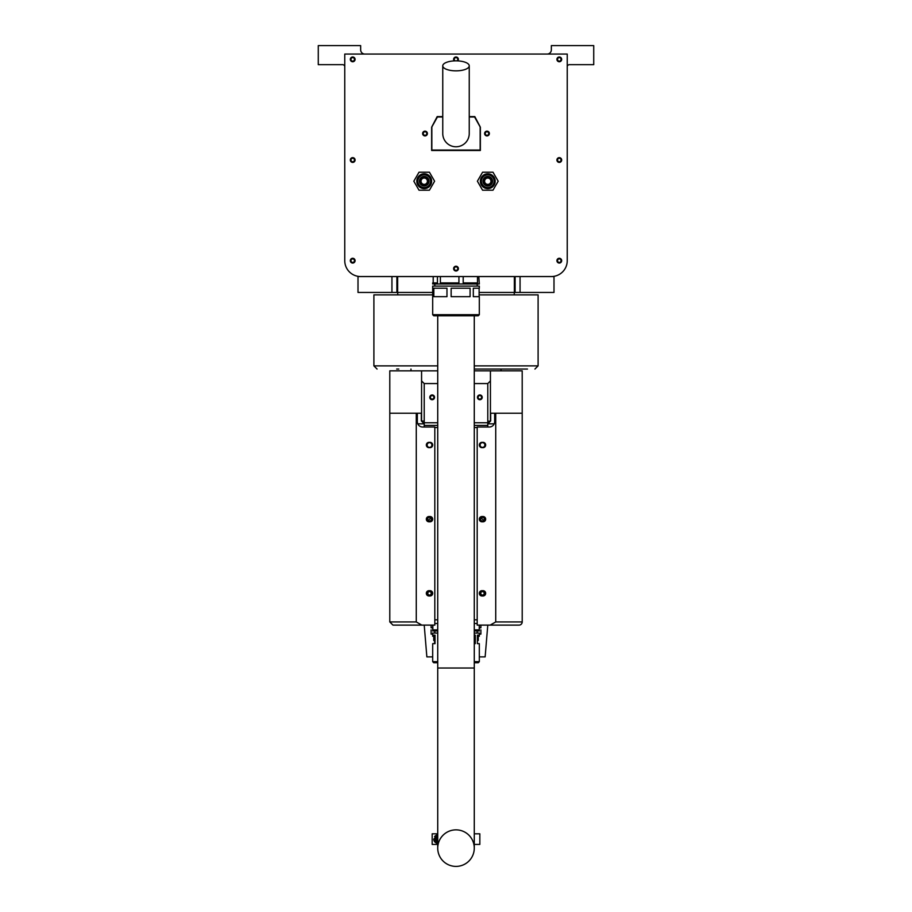 <?xml version="1.0" encoding="UTF-8"?>
<svg xmlns="http://www.w3.org/2000/svg" width="912" height="912" viewBox="0 0 912 912"><rect width="100%" height="100%" fill="white"/><g stroke="black" fill="none" stroke-linecap="round" stroke-linejoin="round"><path stroke-width="1.37" d="M442.753 65.846L442.753 133.528A13.247 13.247 0 0 0 456 146.775A13.247 13.247 0 0 0 469.247 133.528L469.247 65.846A13.247 5.005 180 0 1 456 70.851A13.247 5.005 180 0 1 442.753 65.846A13.247 5.005 180 0 1 456 60.842A13.247 5.005 180 0 1 469.247 65.846M520.057 292.444L520.057 276.553L553.994 276.553L553.994 292.444L515.109 292.444L515.109 276.553M358.006 292.444L358.006 276.553L391.943 276.553L391.943 292.444L358.006 292.444M432.881 292.444L391.943 292.444M350.96 160.022A1.744 1.744 0 0 1 352.705 158.266A1.744 1.744 0 0 1 354.449 160.022A1.744 1.744 0 0 1 352.705 161.766A1.744 1.744 0 0 1 350.96 160.022M557.551 160.022A1.744 1.744 0 0 1 559.295 158.266A1.744 1.744 0 0 1 561.04 160.022A1.744 1.744 0 0 1 559.295 161.766A1.744 1.744 0 0 1 557.551 160.022M350.96 260.661A1.744 1.744 0 0 1 352.705 258.917A1.744 1.744 0 0 1 354.449 260.661A1.744 1.744 0 0 1 352.705 262.417A1.744 1.744 0 0 1 350.96 260.661M557.551 260.661A1.744 1.744 0 0 1 559.295 258.917A1.744 1.744 0 0 1 561.04 260.661A1.744 1.744 0 0 1 559.295 262.417A1.744 1.744 0 0 1 557.551 260.661M557.551 59.371A1.744 1.744 0 0 1 559.295 57.627A1.744 1.744 0 0 1 561.04 59.371A1.744 1.744 0 0 1 559.295 61.115A1.744 1.744 0 0 1 557.551 59.371M350.96 59.371A1.744 1.744 0 0 1 352.705 57.627A1.744 1.744 0 0 1 354.449 59.371A1.744 1.744 0 0 1 352.705 61.115A1.744 1.744 0 0 1 350.96 59.371M364.891 54.07A4.241 4.241 0 0 1 360.65 49.841L360.65 45.6L318.277 45.6L318.277 64.672L342.638 64.672A2.12 2.12 0 0 1 344.759 66.793L344.759 260.661L344.759 54.07L567.241 54.07L567.241 260.661L567.241 66.793A2.12 2.12 0 0 1 569.362 64.672L593.723 64.672L593.723 45.6L551.35 45.6L551.35 49.841A4.241 4.241 0 0 1 547.109 54.07M344.759 260.661A15.892 15.892 0 0 0 360.65 276.553L551.35 276.553A15.892 15.892 0 0 0 567.241 260.661M454.256 268.607A1.744 1.744 0 0 1 456 266.863A1.744 1.744 0 0 1 457.744 268.607A1.744 1.744 0 0 1 456 270.362A1.744 1.744 0 0 1 454.256 268.607M455.077 60.853A1.744 1.744 0 0 1 456 57.627A1.744 1.744 0 0 1 456.923 60.853M437.726 848.126L437.726 668.017L474.274 668.017L474.274 848.126A18.274 18.274 0 0 1 456 866.4A18.274 18.274 0 0 0 474.274 848.126A18.274 18.274 0 0 0 456 829.852A18.274 18.274 0 0 0 437.726 848.126A18.274 18.274 0 0 0 456 866.4A18.274 18.274 0 0 1 437.726 848.126L437.726 848.126A18.274 18.274 0 0 0 456 866.4A18.274 18.274 0 0 0 474.274 848.126A18.274 18.274 0 0 0 456 829.852M397.643 276.553L397.643 292.444L396.891 292.444L396.891 276.553M515.109 292.444L514.357 292.444L515.109 292.444M514.357 276.553L514.357 292.444L479.119 292.444M458.93 276.553L458.93 282.914L440.393 282.914L440.393 276.553M437.441 276.553L437.441 282.914L432.687 282.914L432.687 283.974L479.313 283.974L478.8 276.553M477.489 276.553L477.489 282.914L463.193 282.914L463.193 276.553M433.2 282.914L433.2 276.553M433.747 315.757L478.253 315.757L479.313 314.697L432.687 314.697L433.747 315.757M451.144 296.685L451.144 288.215L470.09 288.215L470.09 296.685L451.144 296.685M479.313 314.697L479.313 296.685L473.317 296.685L473.317 288.215L479.313 288.215L479.313 286.094L432.687 286.094L432.687 314.697M479.119 288.215L479.119 296.685M433.827 288.215L446.971 288.215L446.971 296.685L433.827 296.685L433.827 288.215M484.603 133.528A2.383 2.383 0 0 1 486.985 131.146A2.383 2.383 0 0 1 489.368 133.528A2.383 2.383 0 0 1 486.985 135.922A2.383 2.383 0 0 1 484.603 133.528M422.632 133.528A2.383 2.383 0 0 1 425.015 131.146A2.383 2.383 0 0 1 427.397 133.528A2.383 2.383 0 0 1 425.015 135.922A2.383 2.383 0 0 1 422.632 133.528M556.913 260.661A2.383 2.383 0 0 1 559.295 258.278A2.383 2.383 0 0 1 561.678 260.661A2.383 2.383 0 0 1 559.295 263.055A2.383 2.383 0 0 1 556.913 260.661M350.322 260.661A2.383 2.383 0 0 1 352.705 258.278A2.383 2.383 0 0 1 355.087 260.661A2.383 2.383 0 0 1 352.705 263.055A2.383 2.383 0 0 1 350.322 260.661M350.322 160.022A2.383 2.383 0 0 1 352.705 157.639A2.383 2.383 0 0 1 355.087 160.022A2.383 2.383 0 0 1 352.705 162.404A2.383 2.383 0 0 1 350.322 160.022M350.322 59.371A2.383 2.383 0 0 1 352.705 56.989A2.383 2.383 0 0 1 355.087 59.371A2.383 2.383 0 0 1 352.705 61.754A2.383 2.383 0 0 1 350.322 59.371M454.165 60.887A2.383 2.383 0 0 1 456 56.989A2.383 2.383 0 0 1 457.835 60.887M556.913 59.371A2.383 2.383 0 0 1 559.295 56.989A2.383 2.383 0 0 1 561.678 59.371A2.383 2.383 0 0 1 559.295 61.754A2.383 2.383 0 0 1 556.913 59.371M556.913 160.022A2.383 2.383 0 0 1 559.295 157.639A2.383 2.383 0 0 1 561.678 160.022A2.383 2.383 0 0 1 559.295 162.404A2.383 2.383 0 0 1 556.913 160.022M453.617 268.607A2.383 2.383 0 0 1 456 266.224A2.383 2.383 0 0 1 458.383 268.607A2.383 2.383 0 0 1 456 271.001A2.383 2.383 0 0 1 453.617 268.607M360.65 276.553L551.35 276.553M480.362 127.178L480.362 150.48L431.638 150.48L431.638 127.178L437.19 116.588L442.753 116.588L437.19 116.588L431.638 127.178L431.638 150.48L480.362 150.48L480.362 127.178L474.81 116.588L480.362 127.178M469.247 116.588L474.81 116.588L469.247 116.588M417.856 181.203A6.361 6.361 0 0 0 424.217 187.564A6.361 6.361 0 0 0 430.578 181.203A6.361 6.361 0 0 0 424.217 174.853A6.361 6.361 0 0 0 417.856 181.203M431.638 181.203A7.421 7.421 0 0 1 424.217 188.624A7.421 7.421 0 0 1 416.795 181.203A7.421 7.421 0 0 1 424.217 173.793A7.421 7.421 0 0 1 431.638 181.203M419.018 190.209L429.415 190.209L434.614 181.203L429.415 172.208L419.018 172.208L413.82 181.203L419.018 190.209M424.217 178.034A3.181 3.181 0 0 1 427.397 181.203A3.181 3.181 0 0 1 424.217 184.384A3.181 3.181 0 0 1 421.036 181.203A3.181 3.181 0 0 1 424.217 178.034A3.181 3.181 0 0 0 421.036 181.203A3.181 3.181 0 0 0 424.217 184.384M419.452 181.203A4.765 4.765 0 0 0 424.217 185.98A4.765 4.765 0 0 0 428.982 181.203A4.765 4.765 0 0 0 424.217 176.438A4.765 4.765 0 0 0 419.452 181.203M481.422 181.203A6.361 6.361 0 0 0 487.783 187.564A6.361 6.361 0 0 0 494.144 181.203A6.361 6.361 0 0 0 487.783 174.853A6.361 6.361 0 0 0 481.422 181.203M495.205 181.203A7.421 7.421 0 0 1 487.783 188.624A7.421 7.421 0 0 1 480.362 181.203A7.421 7.421 0 0 1 487.783 173.793A7.421 7.421 0 0 1 495.205 181.203M482.585 190.209L492.982 190.209L498.18 181.203L492.982 172.208L482.585 172.208L477.386 181.203L482.585 190.209M487.783 184.384A3.181 3.181 0 0 1 484.603 181.203A3.181 3.181 0 0 1 487.783 178.034A3.181 3.181 0 0 1 490.964 181.203A3.181 3.181 0 0 1 487.783 184.384A3.181 3.181 0 0 1 484.603 181.203A3.181 3.181 0 0 1 487.783 178.034A3.181 3.181 0 0 1 490.964 181.203M483.018 181.203A4.765 4.765 0 0 0 487.783 185.98A4.765 4.765 0 0 0 492.548 181.203A4.765 4.765 0 0 0 487.783 176.438A4.765 4.765 0 0 0 483.018 181.203M442.753 117.01L437.407 117.01L431.843 126.962L431.843 150.058L480.362 150.058M480.157 150.058L480.157 126.962L474.593 117.01L469.247 117.01M426.759 133.528A1.744 1.744 0 0 1 425.015 135.284A1.744 1.744 0 0 1 423.259 133.528A1.744 1.744 0 0 1 425.015 131.784A1.744 1.744 0 0 1 426.759 133.528M488.741 133.528A1.744 1.744 0 0 1 486.985 135.284A1.744 1.744 0 0 1 485.241 133.528A1.744 1.744 0 0 1 486.985 131.784A1.744 1.744 0 0 1 488.741 133.528M474.274 630.944L479.313 630.944L479.313 625.108M479.245 625.108L479.245 629.884L474.274 629.884M474.274 635.174L475.3 635.174L475.3 643.655L474.274 643.655M474.274 661.667L479.313 661.667L479.313 643.655L477.398 643.655L477.398 635.174L479.313 635.174L479.313 633.053L474.274 633.053M479.313 661.667L478.253 662.728L474.274 662.728M437.726 633.053L432.687 633.053L432.687 635.174L435.035 635.174L435.035 643.655L432.687 643.655L432.687 661.667L433.747 662.728L437.726 662.728M432.698 661.667L437.726 661.667M434.602 643.655L434.602 635.174M437.726 643.655L437.726 635.174M432.687 625.108L432.687 630.944L437.726 630.944M437.726 629.884L432.847 629.884L432.847 625.108M396.674 369.052L398.795 369.052M432.881 294.884L373.897 294.884L373.897 365.872L377.066 369.052M474.274 365.872L538.103 365.872L538.103 294.884L479.119 294.884M474.274 369.052L527.478 369.052L474.274 369.052M421.572 413.227L389.789 413.227L389.789 370.842L420.911 370.842L421.572 371.252L421.572 380.908L424.217 383.564L424.217 422.758L437.726 422.758M478.093 397.336A1.744 1.744 0 0 1 479.837 395.58A1.744 1.744 0 0 1 481.582 397.336A1.744 1.744 0 0 1 479.837 399.08A1.744 1.744 0 0 1 478.093 397.336M430.418 397.336A1.744 1.744 0 0 1 432.163 395.58A1.744 1.744 0 0 1 433.907 397.336A1.744 1.744 0 0 1 432.163 399.08A1.744 1.744 0 0 1 430.418 397.336M424.217 421.173L421.321 420.922L421.321 413.227M421.321 420.922L424.217 423.818L417.776 423.818M421.572 421.173L421.572 380.908M494.224 423.818L487.783 423.818L490.428 421.173L487.783 421.173M474.274 383.564L487.783 383.564L490.428 380.908L490.428 371.252L491.089 370.842L474.274 370.842M522.2 370.842L522.211 413.227L495.729 413.227L495.729 621.938L522.211 621.938L522.211 413.227L490.428 413.227M522.211 370.842L491.089 370.842M490.428 380.908L490.428 421.173M490.679 413.227L490.679 420.922M437.726 370.842L420.911 370.842M479.313 656.891L485.138 656.891L487.783 625.108M416.271 621.938L389.789 621.938L389.789 413.227L416.271 413.227L416.271 621.938L421.834 625.108L392.958 625.108L419.452 625.108M426.337 593.324A2.645 2.645 0 0 0 428.982 595.981L430.042 595.981A2.645 2.645 0 0 0 432.687 593.324A2.645 2.645 0 0 0 430.042 590.68L428.982 590.68A2.645 2.645 0 0 0 426.337 593.324M426.337 519.167A2.645 2.645 0 0 0 428.982 521.812L430.042 521.812A2.645 2.645 0 0 0 432.687 519.167A2.645 2.645 0 0 0 430.042 516.523L428.982 516.523A2.645 2.645 0 0 0 426.337 519.167M426.337 445.01A2.645 2.645 0 0 0 428.982 447.655L430.042 447.655A2.645 2.645 0 0 0 432.687 445.01A2.645 2.645 0 0 0 430.042 442.354L428.982 442.354A2.645 2.645 0 0 0 426.337 445.01M479.313 519.167A2.645 2.645 0 0 0 481.958 521.812L483.018 521.812A2.645 2.645 0 0 0 485.663 519.167A2.645 2.645 0 0 0 483.018 516.523L481.958 516.523A2.645 2.645 0 0 0 479.313 519.167M479.313 445.01A2.645 2.645 0 0 0 481.958 447.655L483.018 447.655A2.645 2.645 0 0 0 485.663 445.01A2.645 2.645 0 0 0 483.018 442.354L481.958 442.354A2.645 2.645 0 0 0 479.313 445.01M417.331 413.227L417.331 421.697A5.301 5.301 0 0 0 422.632 426.998L434.807 426.998L434.807 625.108L421.834 625.108M495.729 621.938L490.166 625.108L477.193 625.108L477.193 426.998L489.368 426.998A5.301 5.301 0 0 0 494.669 421.697L494.669 413.227M522.211 621.938A3.181 3.181 0 0 1 519.042 625.108L490.166 625.108M485.138 625.108L514.573 625.108M424.741 625.108L426.862 625.108M483.018 595.981A2.645 2.645 0 0 0 485.663 593.324A2.645 2.645 0 0 0 483.018 590.68L481.958 590.68A2.645 2.645 0 0 0 479.313 593.324A2.645 2.645 0 0 0 481.958 595.981L483.018 595.981M481.958 590.68A2.645 2.645 0 0 0 479.313 593.324A2.645 2.645 0 0 0 481.958 595.981M489.368 426.998A5.301 5.301 0 0 0 494.669 421.697M483.748 520.558L481.194 517.811M430.042 595.981A2.645 2.645 0 0 0 432.687 593.324A2.645 2.645 0 0 0 430.042 590.68M417.331 421.697A5.301 5.301 0 0 0 422.632 426.998M430.806 517.811L428.252 520.558M424.217 625.108L426.862 656.891L432.687 656.891M480.613 519.167A1.881 1.881 0 0 0 482.482 521.048A1.881 1.881 0 0 0 484.363 519.167A1.881 1.881 0 0 0 482.482 517.298A1.881 1.881 0 0 0 480.613 519.167M431.387 593.324A1.881 1.881 0 0 0 429.518 591.455A1.881 1.881 0 0 0 427.637 593.324A1.881 1.881 0 0 0 429.518 595.205A1.881 1.881 0 0 0 431.387 593.324M431.228 593.324A1.721 1.721 0 0 0 429.518 591.614A1.721 1.721 0 0 0 427.796 593.324A1.721 1.721 0 0 0 429.518 595.046A1.721 1.721 0 0 0 431.228 593.324M427.637 519.167A1.881 1.881 0 0 0 429.518 521.048A1.881 1.881 0 0 0 431.387 519.167A1.881 1.881 0 0 0 429.518 517.298A1.881 1.881 0 0 0 427.637 519.167M484.363 593.324A1.881 1.881 0 0 0 482.482 591.455A1.881 1.881 0 0 0 480.613 593.324A1.881 1.881 0 0 0 482.482 595.205A1.881 1.881 0 0 0 484.363 593.324M484.204 593.324A1.721 1.721 0 0 0 482.482 591.614A1.721 1.721 0 0 0 480.772 593.324A1.721 1.721 0 0 0 482.482 595.046A1.721 1.721 0 0 0 484.204 593.324M429.78 397.336A2.383 2.383 0 0 1 432.163 394.953A2.383 2.383 0 0 1 434.545 397.336A2.383 2.383 0 0 1 432.163 399.718A2.383 2.383 0 0 1 429.78 397.336M477.455 397.336A2.383 2.383 0 0 1 479.837 394.953A2.383 2.383 0 0 1 482.22 397.336A2.383 2.383 0 0 1 479.837 399.718A2.383 2.383 0 0 1 477.455 397.336M427.135 445.01A2.383 2.383 0 0 1 429.518 442.628A2.383 2.383 0 0 1 431.9 445.01A2.383 2.383 0 0 1 429.518 447.393A2.383 2.383 0 0 1 427.135 445.01M480.1 445.01A2.383 2.383 0 0 1 482.482 442.628A2.383 2.383 0 0 1 484.865 445.01A2.383 2.383 0 0 1 482.482 447.393A2.383 2.383 0 0 1 480.1 445.01M427.135 519.167A2.383 2.383 0 0 1 429.518 516.785A2.383 2.383 0 0 1 431.9 519.167A2.383 2.383 0 0 1 429.518 521.55A2.383 2.383 0 0 1 427.135 519.167M480.1 519.167A2.383 2.383 0 0 1 482.482 516.785A2.383 2.383 0 0 1 484.865 519.167A2.383 2.383 0 0 1 482.482 521.55A2.383 2.383 0 0 1 480.1 519.167M427.135 593.324A2.383 2.383 0 0 1 429.518 590.942A2.383 2.383 0 0 1 431.9 593.324A2.383 2.383 0 0 1 429.518 595.718A2.383 2.383 0 0 1 427.135 593.324M480.1 593.324A2.383 2.383 0 0 1 482.482 590.942A2.383 2.383 0 0 1 484.865 593.324A2.383 2.383 0 0 1 482.482 595.718A2.383 2.383 0 0 1 480.1 593.324M487.783 383.564L487.783 426.998M424.217 426.998L424.217 422.758M434.807 623.523L437.726 623.523M474.274 623.523L477.193 623.523M437.726 383.564L424.217 383.564M424.217 425.414L437.726 425.414M474.274 425.414L487.783 425.414M432.687 627.764L431.102 627.764L431.102 625.108M434.602 640.475L433.747 640.475L433.747 636.234M434.602 636.234L432.687 636.234L432.687 635.174M432.687 634.114L431.102 634.114L431.102 629.884M480.898 625.108L480.898 627.764L479.313 627.764M480.898 629.884L480.898 634.114L479.313 634.114M479.313 635.174L479.313 636.234L477.398 636.234M478.253 636.234L478.253 640.475L477.398 640.475M437.726 843.349L433.747 839.12L437.726 834.89A4.241 4.241 0 0 0 434.568 836.623M437.726 841.491A2.383 2.383 0 0 1 437.726 836.749M437.726 837.387A1.744 1.744 0 0 0 436.244 839.12L436.438 839.918M436.438 838.322L436.244 839.12A1.744 1.744 0 0 0 437.726 840.853L436.848 840.442M437.726 844.421L432.174 844.421L432.174 833.819L437.726 833.819M474.274 833.819L479.837 833.819L479.837 844.421L474.274 844.421M433.747 839.12A4.241 4.241 0 0 0 437.35 843.304M424.217 184.805A3.602 3.602 0 0 0 427.819 181.203A3.602 3.602 0 0 0 424.217 177.601A3.602 3.602 0 0 0 420.614 181.203A3.602 3.602 0 0 0 424.217 184.805M487.783 184.805A3.602 3.602 0 0 0 491.386 181.203A3.602 3.602 0 0 0 487.783 177.601A3.602 3.602 0 0 0 484.181 181.203A3.602 3.602 0 0 0 487.783 184.805M437.726 365.872L373.897 365.872M477.193 427.523L474.274 427.523M437.726 427.523L434.807 427.523M434.807 619.818L437.726 619.818M474.274 619.818L477.193 619.818M474.274 422.758L487.783 422.758M474.274 668.017L474.274 315.757M437.726 668.017L437.726 315.757M477.193 283.974L477.193 286.094M434.807 283.974L434.807 286.094M477.193 630.944L477.193 633.053M434.807 630.944L434.807 633.053M410.97 370.842L410.97 369.052M501.03 370.842L501.03 369.052M538.103 365.872L534.934 369.052M514.265 292.444L514.265 294.884M397.735 292.444L397.735 294.884M389.789 621.938L392.958 625.108"/></g></svg>
